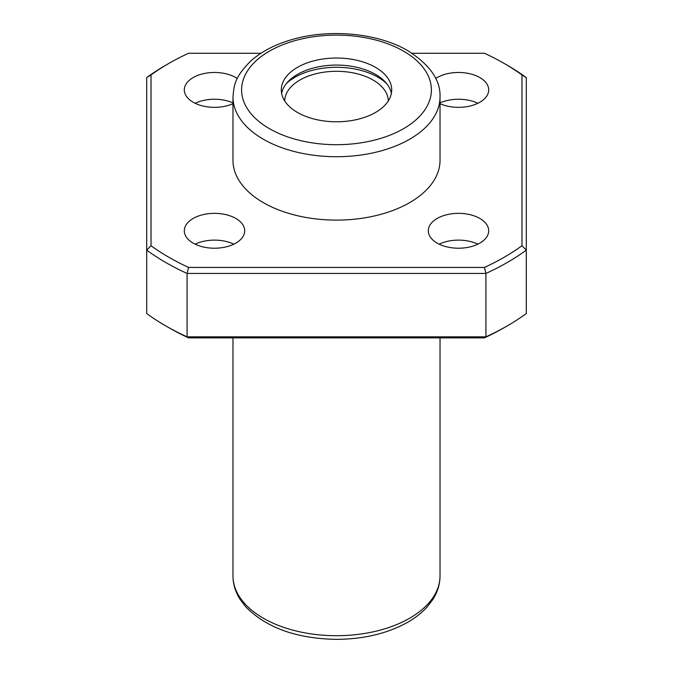 <?xml version="1.0" encoding="UTF-8"?>
<svg xmlns="http://www.w3.org/2000/svg" width="673" height="673" viewBox="0 0 673 673"><rect width="100%" height="100%" fill="white"/><g stroke="black" fill="none" stroke-linecap="round" stroke-linejoin="round"><path stroke-width="1.01" d="M260.964 53.26L188.575 53.26A237.241 136.972 0 0 0 168.746 63.489A237.241 136.972 0 0 0 151.021 74.939L151.021 245.746A237.241 136.972 0 0 0 188.575 267.433L484.425 267.433A237.241 136.972 0 0 0 521.979 245.746L521.979 74.939L526.294 77.597L526.294 313.534A241.557 139.462 0 0 1 507.307 325.875A241.557 139.462 0 0 1 485.923 336.837L485.923 273.44L187.077 273.44L187.077 336.837L485.923 336.837L484.425 337.871A237.241 136.972 0 0 0 504.254 327.633L507.307 325.875M526.294 77.597A241.557 139.462 0 0 0 507.307 65.256L504.254 63.489A237.241 136.972 0 0 0 484.425 53.26L412.036 53.26M168.746 63.489L165.693 65.256A241.557 139.462 0 0 0 146.706 77.597L146.706 250.137A241.557 139.462 0 0 0 187.077 273.44L188.575 267.433M484.425 337.871L188.575 337.871A237.241 136.972 0 0 1 168.746 327.633L165.693 325.875A241.557 139.462 0 0 1 146.706 313.534L146.706 250.137L151.021 245.746M165.693 325.875A241.557 139.462 0 0 0 187.077 336.837L188.575 337.871M484.425 267.433L485.923 273.44A241.557 139.462 0 0 0 526.294 250.137L521.979 245.746M521.979 74.939A237.241 136.972 0 0 0 504.254 63.489M435.683 78.489A30.192 17.431 180 0 1 479.857 77.58A30.192 17.431 180 0 1 488.699 89.904A30.192 17.431 180 0 1 471.798 105.56A30.192 17.431 180 0 1 440.024 103.692M232.976 103.692A30.192 17.431 180 0 1 201.202 105.56A30.192 17.431 180 0 1 184.301 89.904A30.192 17.431 180 0 1 202.943 73.803A30.192 17.431 180 0 1 235.844 77.58A30.192 17.431 180 0 1 237.317 78.489M235.844 218.456A30.192 17.431 180 0 1 244.694 230.78A30.192 17.431 180 0 1 214.494 248.219A30.192 17.431 180 0 1 184.301 230.78A30.192 17.431 180 0 1 202.943 214.679A30.192 17.431 180 0 1 235.844 218.456M479.857 218.456A30.192 17.431 180 0 1 488.699 230.78A30.192 17.431 180 0 1 458.506 248.219A30.192 17.431 180 0 1 428.306 230.78A30.192 17.431 180 0 1 446.948 214.679A30.192 17.431 180 0 1 479.857 218.456M263.294 202.607A103.524 59.771 0 0 0 376.114 215.562A103.524 59.771 0 0 0 440.024 160.342L440.024 96.946A103.524 59.771 180 0 1 336.5 156.716A103.524 59.771 180 0 1 232.976 96.946L232.976 160.342A103.524 59.771 0 0 0 263.294 202.607M375.542 67.367A55.211 31.875 180 0 1 391.711 89.904A55.211 31.875 180 0 1 336.5 121.779A55.211 31.875 180 0 1 281.289 89.904A55.211 31.875 180 0 1 315.368 60.452A55.211 31.875 180 0 1 375.542 67.367M439.158 244.164A30.192 17.431 180 0 1 477.855 244.164M195.145 244.164A30.192 17.431 180 0 1 233.842 244.164M195.145 103.289A30.192 17.431 180 0 1 232.976 102.885M440.024 102.885A30.192 17.431 180 0 1 477.855 103.289M151.021 74.939L146.706 77.597M281.625 93.429A55.211 31.875 180 0 1 318.228 66.871A55.211 31.875 180 0 1 375.542 74.409A55.211 31.875 180 0 1 391.375 93.429M286.387 83.57A58.66 33.869 180 0 1 377.982 77.227A58.66 33.869 180 0 1 386.613 83.57M284.738 101A51.762 29.881 180 0 1 316.832 73.534A51.762 29.881 180 0 1 373.103 80.045A51.762 29.881 180 0 1 388.262 101M440.024 337.871L440.024 575.937A103.524 59.771 180 0 1 336.5 635.707A103.524 59.771 180 0 1 232.976 575.937L232.976 337.871M403.598 51.165A94.893 54.791 180 0 1 361.065 142.827A94.893 54.791 180 0 1 244.837 75.721A94.893 54.791 180 0 1 403.598 51.165M440.024 575.937C439.974 584.214 437.568 592.08 432.806 599.542L427.422 606.634C422.013 612.699 415.241 618.024 407.106 622.609C387.236 633.512 363.891 639.089 337.055 639.35C296.894 638.786 266.432 627.917 245.679 606.743L239.95 599.147C235.348 591.794 233.026 584.063 232.976 575.937M440.024 96.946C440.689 80.289 429.988 64.886 407.914 50.736C378.487 33.356 331.377 28.628 294.076 38.984C276.098 43.863 261.528 51.341 250.364 61.403C234.473 77.563 234.103 85.017 232.976 96.946"/></g></svg>
